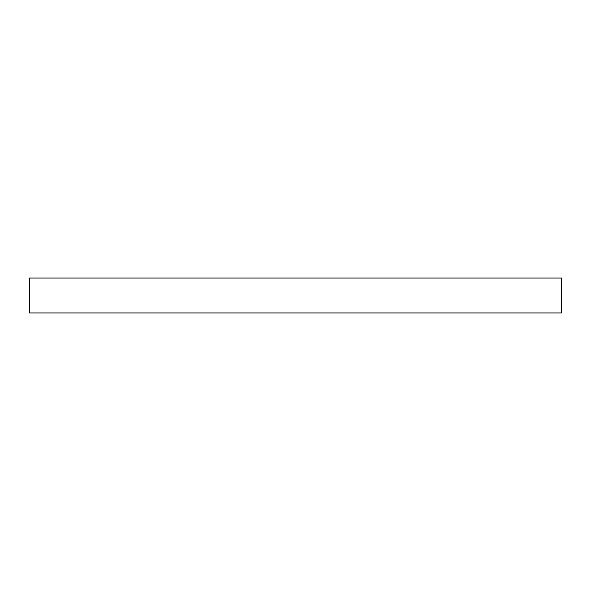 <?xml version="1.0" encoding="UTF-8"?>
<svg xmlns="http://www.w3.org/2000/svg" width="591" height="591" viewBox="0 0 591 591"><rect width="100%" height="100%" fill="white"/><g stroke="black" fill="none" stroke-linecap="round" stroke-linejoin="round"><path stroke-width="0.89" d="M29.55 278.051L29.55 312.949L561.45 312.949L561.45 278.051L29.55 278.051L29.55 312.949L561.45 312.949L561.45 278.051L29.55 278.051"/></g></svg>
